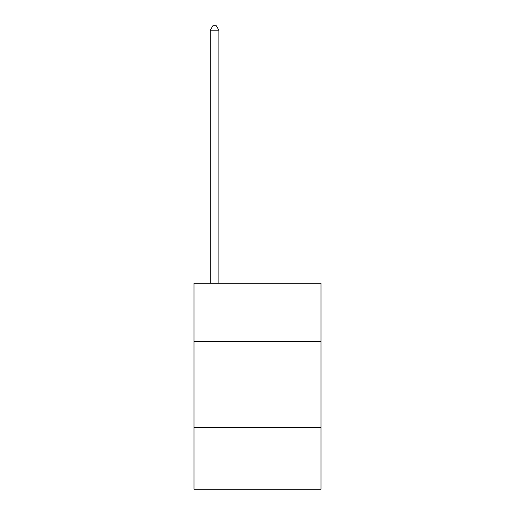<?xml version="1.0" encoding="UTF-8"?>
<svg xmlns="http://www.w3.org/2000/svg" width="515" height="515" viewBox="0 0 515 515"><rect width="100%" height="100%" fill="white"/><g stroke="black" fill="none" stroke-linecap="round" stroke-linejoin="round"><path stroke-width="0.77" d="M321.019 341.619L321.019 283.25L193.981 283.25L193.981 341.619L321.019 341.619L321.019 489.25L193.981 489.25L193.981 341.619M321.019 427.45L193.981 427.45M218.875 283.25L218.875 30.211L210.294 30.211L210.294 283.25M210.294 30.211L212.869 25.75L216.3 25.75L218.875 30.211"/></g></svg>
